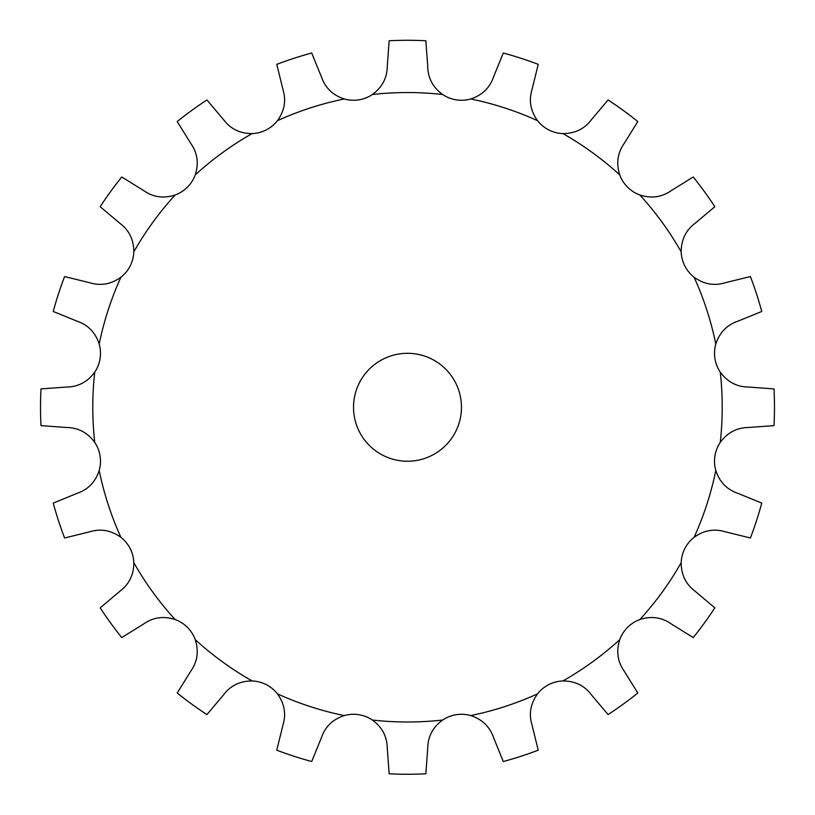 <?xml version="1.0" encoding="UTF-8"?>
<svg xmlns="http://www.w3.org/2000/svg" width="815" height="815" viewBox="0 0 815 815"><rect width="100%" height="100%" fill="white"/><g stroke="black" fill="none" stroke-linecap="round" stroke-linejoin="round"><path stroke-width="1.22" d="M358.804 99.848L358.804 99.848A33.731 33.731 0 0 1 344.266 98.961C332.805 95.202 325.205 87.867 321.456 76.956L311.707 53.016A366.984 366.984 0 0 0 276.774 64.365L282.958 89.456C286.34 100.5 284.496 110.901 277.436 120.681A33.731 33.731 0 0 1 266.189 129.942L266.189 129.942A33.731 33.731 0 0 1 252.09 133.589C240.028 133.558 230.533 128.933 223.595 119.713L206.918 99.96A366.984 366.984 0 0 0 177.212 121.547L190.842 143.501C197.464 152.955 198.931 163.418 195.243 174.899A33.731 33.731 0 0 1 187.409 187.175L187.409 187.175A33.731 33.731 0 0 1 175.123 195.009C163.642 198.707 153.179 197.24 143.735 190.618L121.771 176.977A366.984 366.984 0 0 0 100.184 206.694L119.937 223.361C129.157 230.299 133.782 239.804 133.823 251.855A33.731 33.731 0 0 1 130.166 265.965L130.166 265.965A33.731 33.731 0 0 1 120.905 277.212C111.125 284.272 100.724 286.106 89.691 282.724L64.589 276.55A366.984 366.984 0 0 0 53.24 311.473L77.181 321.222C88.091 324.971 95.437 332.581 99.196 344.042A33.731 33.731 0 0 1 100.072 358.58L100.072 358.58A33.731 33.731 0 0 1 94.744 372.139C87.623 381.868 78.301 386.84 66.759 387.033L40.984 388.908A366.984 366.984 0 0 0 40.984 425.634L66.759 427.508C78.301 427.702 87.623 432.673 94.744 442.402A33.731 33.731 0 0 1 100.072 455.962L100.072 455.962A33.731 33.731 0 0 1 99.196 470.5C95.437 481.96 88.091 489.571 77.181 493.32L53.24 503.069A366.984 366.984 0 0 0 64.589 537.992L89.691 531.808C100.724 528.436 111.125 530.27 120.905 537.33A33.731 33.731 0 0 1 130.166 548.577L130.166 548.577A33.731 33.731 0 0 1 133.823 562.676C133.782 574.738 129.157 584.243 119.937 591.181L100.184 607.847A366.984 366.984 0 0 0 121.771 637.564L143.735 623.923C153.179 617.301 163.642 615.834 175.123 619.532A33.731 33.731 0 0 1 187.409 627.367L187.409 627.356A33.731 33.731 0 0 1 195.243 639.643C198.931 651.124 197.464 661.586 190.842 671.04L177.212 692.995A366.984 366.984 0 0 0 206.918 714.582L223.595 694.828C230.533 685.609 240.028 680.983 252.09 680.953A33.731 33.731 0 0 1 266.189 684.6L266.189 684.6A33.731 33.731 0 0 1 277.436 693.86C284.496 703.64 286.34 714.042 282.958 725.075L276.774 750.177A366.984 366.984 0 0 0 311.707 761.526L321.456 737.585C325.205 726.674 332.805 719.339 344.266 715.58A33.731 33.731 0 0 1 358.804 714.694L358.804 714.694A33.731 33.731 0 0 1 372.363 720.032C382.103 727.143 387.064 736.475 387.257 748.007L389.142 773.792A366.984 366.984 0 0 0 425.858 773.792L427.743 748.007C427.936 736.475 432.897 727.143 442.637 720.032A33.731 33.731 0 0 1 456.196 714.694L456.196 714.694A33.731 33.731 0 0 1 470.734 715.58C482.195 719.339 489.795 726.674 493.544 737.585L503.293 761.526A366.984 366.984 0 0 0 538.226 750.177L532.042 725.075C528.66 714.042 530.504 703.64 537.564 693.86A33.731 33.731 0 0 1 548.811 684.6L548.811 684.6A33.731 33.731 0 0 1 562.91 680.953C574.972 680.983 584.467 685.609 591.405 694.828L608.082 714.582A366.984 366.984 0 0 0 637.788 692.995L624.158 671.04C617.536 661.586 616.069 651.124 619.757 639.643A33.731 33.731 0 0 1 627.591 627.367L627.591 627.356A33.731 33.731 0 0 1 639.877 619.532C651.358 615.834 661.821 617.301 671.265 623.923L693.229 637.564A366.984 366.984 0 0 0 714.816 607.847L695.063 591.181C685.843 584.243 681.218 574.738 681.177 562.676A33.731 33.731 0 0 1 684.834 548.577L684.834 548.577A33.731 33.731 0 0 1 694.095 537.33C703.875 530.27 714.276 528.436 725.309 531.808L750.411 537.992A366.984 366.984 0 0 0 761.76 503.069L737.82 493.32C726.909 489.571 719.564 481.96 715.804 470.5A33.731 33.731 0 0 1 714.928 455.962L714.928 455.962A33.731 33.731 0 0 1 720.256 442.402C727.377 432.673 736.699 427.702 748.241 427.508L774.016 425.634A366.984 366.984 0 0 0 774.016 388.908L748.241 387.033C736.699 386.84 727.377 381.868 720.256 372.139A33.731 33.731 0 0 1 714.928 358.58L714.928 358.58A33.731 33.731 0 0 1 715.804 344.042C719.564 332.581 726.909 324.971 737.82 321.222L761.76 311.473A366.984 366.984 0 0 0 750.411 276.55L725.309 282.724C714.276 286.106 703.875 284.272 694.095 277.212A33.731 33.731 0 0 1 684.834 265.965L684.834 265.965A33.731 33.731 0 0 1 681.177 251.855C681.218 239.804 685.843 230.299 695.063 223.361L714.816 206.694A366.984 366.984 0 0 0 693.229 176.977L671.265 190.618C661.821 197.24 651.358 198.707 639.877 195.009A33.731 33.731 0 0 1 627.591 187.175L627.591 187.175A33.731 33.731 0 0 1 619.757 174.899C616.069 163.418 617.536 152.955 624.158 143.501L637.788 121.547A366.984 366.984 0 0 0 608.082 99.96L591.405 119.713C584.467 128.933 574.972 133.558 562.91 133.589A33.731 33.731 0 0 1 548.811 129.942L548.811 129.942A33.731 33.731 0 0 1 537.564 120.681C530.504 110.901 528.66 100.5 532.042 89.456L538.226 64.365A366.984 366.984 0 0 0 503.293 53.016L493.544 76.956C489.795 87.867 482.195 95.202 470.734 98.961A33.731 33.731 0 0 1 456.196 99.848L456.196 99.848A33.731 33.731 0 0 1 442.637 94.509C432.897 87.399 427.936 78.067 427.743 66.524L425.858 40.75A366.984 366.984 0 0 0 389.142 40.75L387.257 66.524C387.064 78.067 382.103 87.399 372.363 94.509A33.731 33.731 0 0 1 358.804 99.848M461.463 407.266A53.963 53.963 0 0 1 380.513 454.006A53.963 53.963 0 0 1 380.513 360.536A53.963 53.963 0 0 1 461.463 407.266M442.637 720.032A314.722 314.722 0 0 1 372.363 720.032M537.564 693.86A314.722 314.722 0 0 1 470.734 715.58M619.757 639.643A314.722 314.722 0 0 1 562.91 680.953M681.177 562.676A314.722 314.722 0 0 1 639.877 619.532M715.804 470.5A314.722 314.722 0 0 1 694.095 537.33M720.256 372.139A314.722 314.722 0 0 1 720.256 442.402M694.095 277.212A314.722 314.722 0 0 1 715.804 344.042M639.877 195.009A314.722 314.722 0 0 1 681.177 251.855M562.91 133.589A314.722 314.722 0 0 1 619.757 174.899M470.734 98.961A314.722 314.722 0 0 1 537.564 120.681M372.363 94.509A314.722 314.722 0 0 1 442.637 94.509M277.436 120.681A314.722 314.722 0 0 1 344.266 98.961M195.243 174.899A314.722 314.722 0 0 1 252.09 133.589M133.823 251.855A314.722 314.722 0 0 1 175.123 195.009M99.196 344.042A314.722 314.722 0 0 1 120.905 277.212M94.744 442.402A314.722 314.722 0 0 1 94.744 372.139M120.905 537.33A314.722 314.722 0 0 1 99.196 470.5M175.123 619.532A314.722 314.722 0 0 1 133.823 562.676M252.09 680.953A314.722 314.722 0 0 1 195.243 639.643M344.266 715.58A314.722 314.722 0 0 1 277.436 693.86"/></g></svg>
